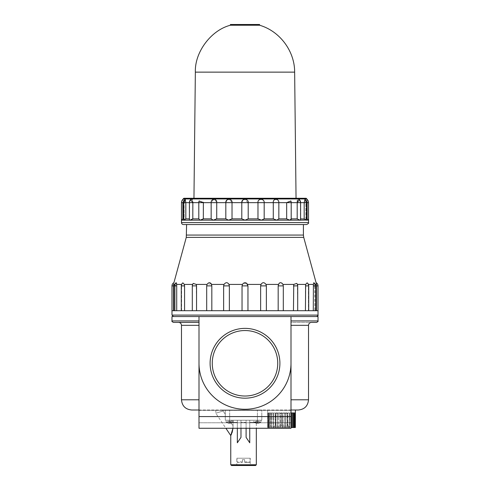 <?xml version="1.0" encoding="UTF-8"?>
<svg xmlns="http://www.w3.org/2000/svg" width="490" height="490" viewBox="0 0 490 490"><rect width="100%" height="100%" fill="white"/><g stroke="black" fill="none" stroke-linecap="round" stroke-linejoin="round"><path stroke-width="0.37" stroke-dasharray="2.45 1.84" d="M242.036 310.709L211.821 310.709L242.036 310.709L242.036 285.884L242.434 284.427L228.971 284.427C227.47 282.118 225.817 282.118 224.01 284.427L211.472 284.427L211.821 285.884L206.688 285.884L207.025 284.427L196.251 284.427L193.293 283.392L192.619 284.427L184.356 284.427L182.905 282.846L181.79 284.427L176.596 284.427L176.712 285.884L174.348 285.884L175.175 285.884L175.267 284.427L173.491 284.427C174.066 282.118 174.066 282.118 173.491 284.427L173.509 285.884L171.984 285.884M316.32 283.698L316.509 284.427L314.733 284.427L314.825 310.709L318.016 310.709L192.3 310.709L192.417 285.131M313.404 284.427L313.288 285.884L315.652 285.884L315.652 310.709L314.825 310.709L314.825 285.884L315.652 285.884A3.651 3.651 0 0 0 313.778 282.699L314.733 284.427L313.778 282.699L313.404 284.427L308.21 284.427L307.095 282.853L305.644 284.427L297.381 284.427L296.707 283.392L293.749 284.427L282.975 284.427L283.312 285.884L278.179 285.884L278.528 284.427L265.99 284.427C264.19 282.118 262.536 282.118 261.029 284.427L247.566 284.427L247.965 285.884L242.036 285.884M281.958 283.147L280.519 282.663M279.233 283.14L278.528 284.427M246.574 283.147L242.434 284.427M211.227 283.716L207.025 284.427M176.669 283.71L176.222 282.699L175.267 284.427L176.222 282.699A3.651 3.651 0 0 0 174.348 285.884L174.348 310.709L173.509 310.709L173.509 285.884M174.654 284.427L175.267 284.427L175.2 285.131M181.582 284.427L182.905 282.853A3.651 3.651 0 0 0 181.282 285.884L181.606 285.884L181.79 284.427L181.606 285.884L181.282 285.884L181.282 310.709L181.606 310.709L181.606 285.884L181.606 310.709L171.984 310.709M318.016 310.709L308.394 310.709L308.394 285.884L308.718 285.884A3.651 3.651 0 0 0 307.095 282.853L308.21 284.427L308.394 285.884L308.394 310.709L308.718 310.709L297.651 310.709L297.381 284.427L297.7 285.884A3.651 3.651 0 0 0 296.707 283.392L297.393 284.427M305.644 284.427L305.429 285.884L308.718 285.884L308.394 285.884L308.418 284.427M315.652 285.884L314.825 285.884L314.733 284.427L315.346 284.427M184.571 310.709L192.35 310.709L184.571 310.709L184.356 284.427M192.35 285.884L192.35 310.709L174.477 310.709L176.712 310.709L176.712 285.884M196.545 310.709L196.251 284.427M206.688 310.709L206.688 285.884M211.821 310.709L211.821 285.884M229.363 310.709L229.363 285.884L228.971 284.427M224.01 284.427L223.63 285.884L223.63 310.709M247.965 310.709L260.637 310.709L247.965 310.709L247.965 285.884M283.312 285.884L283.312 310.709L266.37 310.709L266.37 285.884L265.99 284.427M261.029 284.427L260.637 285.884L260.637 310.709L263.896 310.709L260.637 310.709M278.179 310.709L278.179 285.884M293.749 284.427L293.455 310.709L283.312 310.709M305.429 310.709L305.429 285.884M316.509 284.427L316.491 310.709M306.954 200.269L307.022 201.359M307.083 202.18L307.126 202.652L305.84 202.652L304.994 199.344L304.18 202.652L300.407 202.652L299.433 199.675L300.597 202.652L291.195 202.652L290.852 200.937L286.662 202.652L278.841 202.652C279.129 198.279 272.703 198.272 273.285 202.652L264.177 202.652C264.588 198.279 257.421 198.272 257.979 202.652L248.21 202.652L244.351 199.326M298.937 199.32L297.473 200.257M297.191 201.378L297.197 218.859L291.201 218.859M243.144 199.828L241.791 202.652L185.82 202.652L185.196 199.258M232.021 201.996L228.34 199.326M227.182 199.828L225.823 202.652L225.823 218.859L216.715 218.859L216.715 202.652M216.733 201.996L213.763 199.277L211.159 202.652L211.159 218.859L203.338 218.859L203.338 202.652M203.368 202.309L199.148 200.943A4.379 4.379 0 0 0 198.799 202.652L198.995 201.372M192.846 201.996L192.288 199.828M191.706 199.326L190.567 199.675A4.379 4.379 0 0 0 189.403 202.652L190.567 199.675M189.771 201.359L189.403 202.652L189.403 219.624L189.593 202.652L189.593 218.859L185.82 218.859L185.82 202.652L182.874 202.652C183.174 198.279 183.174 198.279 182.874 202.652L181.478 202.652M184.16 202.652L185.006 199.344A4.379 4.379 0 0 0 183.493 202.652L184.16 202.652L183.493 202.652L183.646 220.175L184.16 218.859L184.16 202.652L184.16 218.859L182.874 218.859L182.874 202.652M291.201 202.652L291.201 218.963L291.201 202.652A4.379 4.379 0 0 0 290.852 200.937M307.849 219.551L307.126 218.859L305.84 218.859L306.354 220.175L305.84 218.859L305.84 202.652L306.507 202.652A4.379 4.379 0 0 0 304.994 199.344L305.84 202.652L306.507 202.652L304.18 202.652L304.18 218.859L300.407 218.859L300.407 202.652L300.597 218.859M249.747 428.266L249.747 420.23L258.506 420.23L249.747 420.23L249.747 442.788L249.747 420.23L249.747 442.788L246.096 437.374L246.096 420.23L240.982 420.23L240.982 437.374L240.982 420.23L237.332 420.23L237.332 442.788L237.332 422.423L237.332 442.788L240.982 437.374L240.982 428.266M237.332 428.266L237.332 420.23L249.747 420.23L246.096 420.23L246.096 437.374L246.096 428.266M253.759 420.23L261.066 420.23L253.759 420.23L261.066 420.23L253.759 420.23L253.93 422.129L260.894 422.129L253.93 422.129L253.759 420.23M315.652 310.709L293.455 310.709M293.455 285.884L297.7 285.884L297.7 310.709L266.37 310.709M313.288 310.709L313.288 285.884M173.509 310.709L175.175 310.709L175.175 285.884L174.348 285.884M175.175 285.884L175.175 310.709L174.348 310.709M176.712 310.709L181.282 310.709M245 328.38A34.9 34.9 0 0 1 275.227 380.73A34.9 34.9 0 0 1 214.773 380.73A34.9 34.9 0 0 1 245 328.38M245 330.536A32.744 32.744 0 0 1 273.359 379.652A32.744 32.744 0 0 1 216.641 379.652A32.744 32.744 0 0 1 245 330.536A32.744 32.744 0 0 1 273.359 379.652A32.744 32.744 0 0 1 216.641 379.652A32.744 32.744 0 0 1 245 330.536M299.433 199.675A4.379 4.379 0 0 1 300.597 202.652L300.597 219.624L300.407 218.859L300.597 219.624L300.009 220.175L297.197 218.859M308.522 220.175L306.354 220.175L306.507 202.652L305.84 202.652L305.84 218.859L306.507 218.859M307.126 218.859L307.126 202.652L308.522 202.652M290.938 219.79L289.915 220.175L306.354 220.175L304.18 218.859M291.201 218.969L291.146 219.385M278.841 218.859L276.758 220.175L289.915 220.175L286.662 218.859L278.841 218.859L278.841 202.652L273.285 202.652L273.285 218.859L264.177 218.859L264.177 202.652L257.979 202.652L257.979 218.859L248.21 218.859L248.21 202.652L241.791 202.652L241.791 218.859L232.021 218.859L232.021 202.652M286.662 218.859L286.662 202.652L291.146 202.652M264.177 218.859L261.44 220.175L257.979 218.859M248.21 218.859L245 220.175L276.758 220.175L273.285 218.859M232.021 218.859L228.561 220.175L225.823 218.859M216.715 218.859L213.242 220.175L245 220.175L241.791 218.859M202.67 219.293L200.085 220.175L198.805 218.859L198.805 202.652M191.259 219.796L189.991 220.175L213.242 220.175L211.159 218.859M198.799 202.652L198.799 218.963L192.803 218.859L192.803 202.652M184.528 219.79L183.646 220.175L181.478 220.175L181.882 219.802M183.493 218.859L184.16 218.859L183.646 220.175L189.991 220.175L189.403 219.624L189.403 218.859M212.256 363.28A32.744 32.744 0 0 0 261.372 391.639A32.744 32.744 0 0 0 261.372 334.927A32.744 32.744 0 0 0 212.256 363.28M275.668 413.223L287.348 413.223L275.668 413.223L275.668 426.073L287.348 426.073L275.668 426.073L275.668 413.223M281.505 413.223L281.505 426.073L281.505 413.223M287.348 413.223L287.348 426.073L287.348 413.223M294.992 427.531L294.992 412.929L295.292 427.531L290.999 427.531M278.259 412.929L278.259 427.531L279.943 427.531L275.968 427.531L278.259 427.531L278.259 412.929L279.943 412.929L279.943 427.531L282.363 427.531L279.943 427.531L279.943 412.929L278.259 412.929M275.968 412.929L275.968 427.531L273.843 427.531L275.968 427.531L275.968 412.929L277.573 412.929L277.573 427.531L277.573 412.929L275.968 412.929M273.843 412.929L273.843 427.531L271.95 427.531L273.843 427.531L273.843 412.929L275.325 412.929L275.325 427.531L275.325 412.929L273.843 412.929M271.95 412.929L271.95 427.531L270.351 427.531L271.95 427.531L271.95 412.929L273.261 412.929L273.261 427.531L273.261 412.929L271.95 412.929L273.261 412.929L273.261 427.531L273.261 412.929L271.95 412.929M270.351 412.929L270.351 427.531L269.09 427.531L270.351 427.531L270.351 412.929L271.472 412.929L271.448 427.531L271.472 412.929L270.351 412.929L271.448 412.929L271.448 427.531L271.472 412.929L270.351 412.929M269.09 412.929L269.09 427.531L268.202 427.531L269.09 427.531L269.09 412.929L270.021 412.929L269.09 412.929L269.941 412.929L269.941 427.531L270.021 412.929L269.09 412.929M268.202 412.929L268.293 427.531L267.724 427.531L268.293 427.531L268.202 412.929L268.949 412.929L268.202 412.929L268.79 412.929L268.79 427.531L268.949 412.929L268.202 412.929M267.724 412.929L267.663 427.531L268.073 427.531L267.663 427.531L267.724 412.929L268.293 412.929L267.724 412.929L268.018 427.531L268.293 412.929L267.724 412.929M267.663 412.929L267.663 427.531L267.663 412.929L268.073 412.929L267.663 412.929M282.363 412.929L282.363 427.531L284.751 427.531L282.363 427.531L282.363 412.929L280.654 412.929L280.654 427.531L280.654 412.929L282.363 412.929M284.751 412.929L284.751 427.531L287.048 427.531L284.751 427.531L284.751 412.929L283.067 412.929L283.067 427.531L283.067 412.929L284.751 412.929M287.048 412.929L287.048 427.531L289.174 427.531L287.048 427.531L287.048 412.929L285.437 412.929L285.437 427.531L285.437 412.929L287.048 412.929M289.174 412.929L289.174 427.531L289.749 427.531L289.174 427.531L289.174 412.929L287.691 412.929L287.691 427.531L287.691 412.929L289.174 412.929M290.999 412.929L289.749 412.929L291.06 412.929L289.749 412.929L289.749 427.531L289.749 412.929L291.06 412.929L291.06 427.531M291.544 427.531L291.544 412.929L291.562 427.531L291.544 412.929L292.665 412.929L291.544 412.929L292.665 412.929L292.665 427.531M293.069 427.531L293.069 412.929L293.927 412.929L292.996 412.929L293.927 412.929L293.927 427.531M294.227 427.531L294.227 412.929L294.809 412.929L294.067 412.929L294.809 412.929L294.809 427.531M295.378 412.929L294.943 412.929L295.354 412.929L295.354 427.531L294.943 427.531L295.292 427.531M289.749 412.929L289.749 427.531L289.749 412.929M295.378 410.007L191.7 410.007M274.204 427.531L288.806 427.531L274.204 427.531L274.204 426.073L288.806 426.073L274.204 426.073M257.085 421.277L259.216 421.277L255.609 421.277L259.216 421.277L255.609 421.277L257.085 421.277L257.085 423.323A5.611 5.611 0 0 1 255.609 423.035L255.609 421.277L255.609 423.035A5.611 5.611 0 0 0 257.085 423.323L257.085 423.035A5.323 5.323 0 0 0 257.74 423.035L257.74 421.277L257.74 423.035A5.323 5.323 0 0 1 257.085 423.035L257.085 423.323A5.611 5.611 0 0 1 255.609 423.035L255.609 421.277L255.609 423.035A5.611 5.611 0 0 0 257.085 423.323L257.085 421.277M259.216 423.035L259.216 421.277L259.216 423.035A5.611 5.611 0 0 1 257.74 423.323L257.74 421.277L257.74 423.323A5.611 5.611 0 0 0 259.216 423.035L259.216 421.277L259.216 423.035A5.611 5.611 0 0 1 257.74 423.323L257.74 423.035A5.323 5.323 0 0 1 257.085 423.035A5.323 5.323 0 0 0 257.74 423.035L257.74 423.323A5.611 5.611 0 0 0 259.216 423.035L259.216 423.035M229.338 421.277L231.47 421.277L227.862 421.277L231.47 421.277L227.862 421.277L229.338 421.277L229.338 423.323A5.611 5.611 0 0 1 227.862 423.035L227.862 421.277L227.862 423.035A5.611 5.611 0 0 0 229.338 423.323L229.338 423.035A5.323 5.323 0 0 0 229.994 423.035L229.994 421.277L229.994 423.035A5.323 5.323 0 0 1 229.338 423.035L229.338 423.323A5.611 5.611 0 0 1 227.862 423.035L227.862 421.277L227.862 423.035A5.611 5.611 0 0 0 229.338 423.323L229.338 421.277M231.47 423.035L231.47 421.277L231.47 423.035A5.611 5.611 0 0 1 229.994 423.323L229.994 421.277L229.994 423.323A5.611 5.611 0 0 0 231.47 423.035L231.47 421.277L231.47 423.035A5.611 5.611 0 0 1 229.994 423.323L229.994 423.035A5.323 5.323 0 0 1 229.338 423.035A5.323 5.323 0 0 0 229.994 423.035L229.994 423.323A5.611 5.611 0 0 0 231.47 423.035L231.47 423.035M253.93 422.129L260.894 422.129L253.93 422.129A5.623 5.623 0 0 0 255.609 423.041A5.623 5.623 0 0 1 253.93 422.129M226.019 420.23L233.32 420.23L226.019 420.23L233.32 420.23L226.019 420.23L226.184 422.129L233.154 422.129L226.184 422.129L226.019 420.23M226.184 422.129L233.154 422.129L226.184 422.129A5.623 5.623 0 0 0 227.862 423.041A5.623 5.623 0 0 1 226.184 422.129M192.007 199.001L297.993 199.001L192.007 199.001L191.333 198.272L298.667 198.272L191.333 198.272M306.152 198.272L183.848 198.272M186.592 224.555L183.45 224.555M173.448 316.552L316.552 316.552L173.448 316.552M291.366 410.007L199.001 410.007M223.097 410.007L261.795 410.007L223.097 410.007L223.097 411.006L215.796 413.223L223.097 411.006L223.097 410.007M318.016 320.932L290.999 320.932L290.999 322.396L290.999 316.552L199.001 316.552L199.001 363.28A45.999 45.999 0 0 0 245 409.279A45.999 45.999 0 0 0 290.999 363.28L290.999 316.552L318.016 316.552M316.552 322.396L290.999 322.396L290.999 325.317L290.999 322.396L311.444 322.396M290.999 416.58L199.001 416.58L290.999 416.58L199.001 416.58L199.001 428.266L199.001 416.58L199.001 428.266L290.999 428.266L290.999 363.28A45.999 45.999 0 0 1 245 409.279A45.999 45.999 0 0 1 199.001 363.28L199.001 422.784L199.001 363.28A45.999 45.999 0 0 0 245 409.279A45.999 45.999 0 0 0 290.999 363.28A45.999 45.999 0 0 1 245 409.279A45.999 45.999 0 0 1 199.001 363.28A45.999 45.999 0 0 0 245 409.279A45.999 45.999 0 0 0 290.999 363.28C290.386 378.85 284.384 391.014 272.985 399.791C257.569 412.237 232.824 412.464 217.015 399.791C232.432 412.237 257.177 412.464 272.985 399.791C284.353 391.063 290.362 378.893 290.999 363.28L290.999 325.317L308.522 325.317M199.001 416.58L199.001 322.396L178.556 322.396L199.001 322.396L199.001 316.552L171.984 316.552M181.478 325.317L199.001 325.317L199.001 316.552M244.632 461.85L244.632 459.657L242.446 459.657L244.632 459.657L244.632 461.85L250.108 461.85L244.632 461.85M242.446 461.85L242.446 459.657L242.446 461.85L236.97 461.85L242.446 461.85M250.255 458.205L236.823 458.205L250.255 458.205L250.255 465.5L231.494 465.5M233.056 425.865L233.056 422.423C232.799 421.02 231.942 420.291 230.471 420.23C231.942 420.291 232.799 421.02 233.056 422.423L237.332 422.423L233.056 422.423L232.958 428.266L233.056 425.865L229.277 420.23L230.471 420.23L225.284 420.23L225.284 414.271L225.284 420.23L229.277 420.23L233.056 425.865M231.666 433.803L232.156 432.492M225.284 414.271L225.284 410.007L225.284 414.271L223.097 411.006L225.284 414.271M250.255 465.5L236.823 465.5L236.823 458.205M236.97 458.205L250.108 458.205L236.97 458.205L236.97 461.85L237.699 462.578L242.446 462.578L237.699 462.578M244.632 462.578L249.379 462.578L244.632 462.578M237.332 420.23L230.471 420.23L237.332 420.23M257.409 420.23L229.669 420.23L261.795 420.23L257.409 420.23L257.409 410.007L257.409 420.23M261.795 420.23L261.795 410.007L261.795 420.23M225.284 420.23L229.669 420.23L225.284 420.23L225.284 410.007L225.284 420.23M199.001 363.28C199.614 378.85 205.616 391.014 217.015 399.791C205.647 391.063 199.638 378.893 199.001 363.28M199.001 322.396L173.448 322.396M290.999 320.932L290.999 316.552M259.602 24.5L230.398 24.5M259.602 25.235L230.398 25.235M193.954 198.272L193.948 199.001L296.052 199.001L193.948 199.001M303.72 237.368L186.28 237.368M184.571 285.884L181.282 285.884M196.545 285.884L192.3 285.884L192.3 310.709M229.363 285.884L223.63 285.884M266.37 285.884L260.637 285.884M318.016 285.884L316.491 285.884M306.881 198.94L183.119 198.94M246.096 422.423L240.982 422.423L246.096 422.423M308.522 222.583L181.478 222.583M303.408 235.065L186.592 235.065M318.016 315.095L171.984 315.095M199.001 399.791L181.478 399.791M308.522 399.791L290.999 399.791M199.001 320.932L171.984 320.932M256.319 464.771L230.759 464.771M249.747 422.423L256.319 422.423L249.747 422.423M229.669 420.23L229.669 410.007L229.669 420.23M294.643 72.134L195.357 72.134M193.293 283.392A3.651 3.651 0 0 0 192.3 285.884M308.718 285.884L308.718 310.709M260.894 422.129L261.066 420.23L260.894 422.129A5.623 5.623 0 0 1 259.216 423.041A5.623 5.623 0 0 0 260.894 422.129M270.021 427.531L270.021 412.929L270.021 427.531M268.949 427.531L268.949 412.929L268.949 427.531M268.293 427.531L268.293 412.929L268.293 427.531M268.073 427.531L268.073 412.929M292.996 427.531L292.996 412.929L292.996 427.531M294.067 427.531L294.067 412.929L294.067 427.531M294.723 427.531L294.723 412.929L294.723 427.531M294.943 427.531L294.943 412.929M267.632 410.007L267.632 412.929M288.806 426.073L288.806 427.531M233.154 422.129L233.32 420.23L233.154 422.129A5.623 5.623 0 0 1 231.47 423.041A5.623 5.623 0 0 0 233.154 422.129M297.993 199.001L298.667 198.272M297.7 285.884L297.7 310.709M215.796 410.007L215.796 413.223L225.872 428.266M258.506 420.23C257.177 420.359 256.448 421.094 256.319 422.423L256.319 428.266M250.108 458.205L250.108 461.85L249.379 462.578M199.001 422.784L290.999 422.784L199.001 422.784M199.001 410.375L290.999 410.375L199.001 410.375M296.046 198.272L296.052 199.001"/><path stroke-width="0.73" d="M223.63 310.709L223.63 285.884L224.01 284.427C225.81 282.118 227.464 282.118 228.971 284.427L229.363 285.884L229.363 310.709M206.688 310.709L206.688 285.884L207.025 284.427C208.789 282.118 210.271 282.118 211.472 284.427L211.821 285.884L211.821 310.709M192.619 284.427L193.293 283.392L196.251 284.427L196.545 285.884L196.545 310.709M228.971 284.427L242.434 284.427C244.143 282.118 245.851 282.118 247.566 284.427L261.029 284.427C262.53 282.118 264.184 282.118 265.99 284.427L278.528 284.427C279.723 282.118 281.205 282.118 282.975 284.427L281.958 283.147M280.519 282.663L279.233 283.14M247.965 310.709L247.965 285.884L246.574 283.147M224.01 284.427L211.472 284.427L211.227 283.716M181.582 284.427L176.596 284.427L176.712 285.884L174.348 285.884A3.651 3.651 0 0 1 176.222 282.699L176.596 284.427L176.669 283.71M173.509 310.709L173.491 284.427C174.066 282.118 174.066 282.118 173.491 284.427L174.654 284.427M184.356 284.427L184.571 285.884L181.282 285.884A3.651 3.651 0 0 1 182.905 282.853L184.356 284.427L192.607 284.427M196.251 284.427L207.025 284.427M283.312 310.709L283.312 285.884L282.975 284.427L293.749 284.427L296.707 283.392A3.651 3.651 0 0 1 297.7 285.884L297.7 310.709M297.393 284.427L305.644 284.427L307.095 282.846A3.651 3.651 0 0 1 308.718 285.884L308.718 310.709M308.418 284.427L313.404 284.427L313.778 282.699A3.651 3.651 0 0 1 315.652 285.884L315.652 310.709M315.346 284.427L316.509 284.427C315.934 282.118 315.934 282.118 316.509 284.427L316.491 285.884L318.016 285.884A3.651 3.651 0 0 0 316.068 282.663L316.32 283.698M175.2 285.131L175.175 285.884M192.417 285.131L192.35 285.842M316.491 310.709L316.491 285.884M313.288 310.709L313.404 284.427M305.429 310.709L305.644 284.427M293.455 310.709L293.749 284.427M278.179 310.709L278.179 285.884L278.528 284.427M260.637 310.709L260.637 285.884L261.029 284.427M265.99 284.427L266.37 285.884L266.37 310.709M242.036 310.709L242.036 285.884L242.434 284.427M185.196 199.258L185.82 202.652L189.403 202.652A4.379 4.379 0 0 1 190.567 199.675L192.803 202.652L198.799 202.652L198.799 218.969L198.805 202.652L199.148 200.937L203.338 202.652L211.159 202.652C210.871 198.279 217.297 198.272 216.715 202.652L225.823 202.652C225.412 198.279 232.579 198.272 232.021 202.652L232.021 201.996M198.805 218.859L200.085 220.175L203.338 218.859L211.159 218.859L213.242 220.175L216.715 218.859L225.823 218.859L228.561 220.175L232.021 218.859L232.021 202.652L241.791 202.652C241.288 198.279 248.706 198.272 248.21 202.652L257.979 202.652C257.421 198.279 264.582 198.272 264.177 202.652L273.285 202.652C272.703 198.279 279.122 198.272 278.841 202.652L307.126 202.652C306.826 198.279 306.826 198.279 307.126 202.652L307.077 202.107M306.881 198.94L306.152 198.272L183.848 198.272L183.119 198.94L306.881 198.94L306.954 200.269M307.022 201.359L307.083 202.18M299.298 199.546L298.937 199.32M297.473 200.257L297.191 201.378M244.351 199.326L243.144 199.828M228.34 199.326L227.182 199.828M216.715 218.859L216.733 201.996M202.67 219.293L203.338 218.859L203.368 202.309M198.805 202.652L198.799 202.652A4.379 4.379 0 0 1 199.148 200.937L198.995 201.372M192.803 202.652L189.403 202.652L189.403 219.624L189.991 220.175L192.803 218.859L192.846 201.996M192.288 199.828L191.706 199.326M190.543 199.706L189.771 201.359M183.119 198.94L183.089 199.258A4.379 4.379 0 0 0 181.478 202.652L181.478 220.175L182.874 218.859L182.874 202.652C183.174 198.279 183.174 198.279 182.874 202.652L183.493 202.652A4.379 4.379 0 0 1 185.006 199.344L184.16 202.652M183.07 199.828L183.082 199.522M181.478 222.583L308.522 222.583C309.031 223.054 308.375 223.71 306.55 224.555L183.45 224.555C182.249 224.438 181.594 223.783 181.478 222.583L181.478 220.175L183.646 220.175L185.82 218.859L185.82 202.652L183.493 202.652L183.646 220.175L245 220.175L248.21 218.859L257.979 218.859L261.44 220.175L264.177 218.859L273.285 218.859L276.758 220.175L278.841 218.859L286.662 218.859L286.662 202.652L290.852 200.943L291.146 202.652M291.201 218.859L297.197 218.859L297.197 202.652L299.433 199.675A4.379 4.379 0 0 1 300.597 202.652L300.597 219.624L300.009 220.175L306.507 220.035L306.507 202.652A4.379 4.379 0 0 0 304.994 199.344L304.18 202.652L304.18 218.859L306.354 220.175L308.418 220.077M232.021 218.859L241.791 218.859L245 220.175L289.915 220.175L291.195 218.859L291.201 202.652A4.379 4.379 0 0 0 290.852 200.943M246.096 428.266L246.096 437.374L249.747 442.788L249.747 428.266M306.55 224.555L186.592 224.555L186.28 237.368L173.932 282.663A3.651 3.651 0 0 0 171.984 285.884L171.984 310.709L318.016 310.709L318.016 315.095C318.402 315.419 317.912 315.909 316.552 316.552M176.712 310.709L176.712 285.884M184.571 310.709L184.571 285.884M257.979 218.859L257.979 202.652L264.177 202.652L264.177 218.859M248.21 218.859L248.21 202.652L241.791 202.652L241.791 218.859M273.285 218.859L273.285 202.652L278.841 202.652L278.841 218.859M286.92 219.036L289.915 220.175L300.009 220.175L297.467 219.048M291.201 202.652L291.195 218.859M300.597 218.859L304.413 219.042M306.507 218.859L307.126 218.859L307.126 202.652L308.522 202.652A4.379 4.379 0 0 0 306.911 199.258M307.126 218.859L308.522 220.175L308.522 222.583M308.4 220.065L307.849 219.551M291.146 219.385L290.938 219.79M198.799 218.859L192.803 218.859L192.025 219.379M191.97 219.41L191.259 219.796M189.403 218.859L185.82 218.859L185.134 219.379M185.079 219.422L184.528 219.79M183.493 218.859L182.329 219.379M211.159 218.859L211.159 202.652L216.715 202.652M225.823 218.859L225.823 202.652L232.021 202.652M210.1 363.28A34.9 34.9 0 0 0 262.45 393.507A34.9 34.9 0 0 0 262.45 333.053A34.9 34.9 0 0 0 210.1 363.28M212.256 363.28A32.744 32.744 0 0 0 261.372 391.639A32.744 32.744 0 0 0 261.372 334.927A32.744 32.744 0 0 0 212.256 363.28M295.292 427.531L294.992 412.929L294.992 427.531L295.354 427.531L295.378 410.007L298.3 410.007L291.366 410.007M290.999 412.929L291.06 427.531L294.992 427.531M291.562 427.531L291.562 412.929L292.665 412.929L292.665 427.531M293.069 427.531L293.069 412.929L293.927 412.929L293.927 427.531M294.227 427.531L294.227 412.929L294.809 412.929L294.809 427.531M171.984 310.709L171.984 315.095L318.016 315.095M173.448 316.552L171.984 315.095M290.999 320.932L318.016 320.932C318.402 321.256 317.918 321.74 316.552 322.396L311.444 322.396C309.668 322.567 308.694 323.541 308.522 325.317L290.999 325.317L290.999 416.58L199.001 416.58L199.001 363.28A45.999 45.999 0 0 0 245 409.279A45.999 45.999 0 0 0 290.999 363.28L290.999 316.552L199.001 316.552L199.001 363.28L199.001 325.317L181.478 325.317L181.478 399.791C182.084 405.996 185.489 409.401 191.7 410.007L199.001 410.007M290.999 416.58L290.999 428.266L199.001 428.266L199.001 416.58M199.001 320.932L171.984 320.932L171.984 316.552L199.001 316.552M232.156 432.492L232.958 428.266L230.759 435.567L230.759 464.771L231.494 465.5L255.584 465.5L236.823 465.5M225.872 428.266L230.759 435.567L231.666 433.803M240.982 428.266L240.982 437.374L237.332 442.788L237.332 428.266M171.984 320.932C171.598 321.256 172.082 321.74 173.448 322.396L199.001 322.396M290.999 316.552L318.016 316.552L318.016 320.932M230.398 25.235L230.398 24.5L259.602 24.5L259.602 25.235L230.398 25.235C211.068 30.147 194.585 52.209 195.357 72.134L193.954 198.272M223.63 285.884L229.363 285.884M206.688 285.884L211.821 285.884M193.293 283.392A3.651 3.651 0 0 0 192.3 285.884L196.545 285.884M186.28 237.368L303.72 237.368L316.068 282.663M171.984 285.884L173.509 285.884M313.288 285.884L315.652 285.884M305.429 285.884L308.718 285.884M293.455 285.884L297.7 285.884M278.179 285.884L283.312 285.884M260.637 285.884L266.37 285.884M242.036 285.884L247.965 285.884M198.799 202.652L203.338 202.652M181.478 202.652L182.874 202.652M186.592 235.065L303.408 235.065L303.72 237.368M181.478 399.791L199.001 399.791M290.999 399.791L308.522 399.791C307.916 405.996 304.511 409.401 298.3 410.007M230.759 464.771L256.319 464.771L255.584 465.5M195.357 72.134L294.643 72.134C294.741 51.101 279.802 31.109 259.602 25.235M318.016 285.884L318.016 310.709M308.522 202.652L308.522 220.175M303.408 224.555L303.408 235.065M192.3 285.884L192.3 310.709M181.282 285.884L181.282 310.709M174.348 285.884L174.348 310.709M256.319 428.266L256.319 464.771M181.478 325.317C181.306 323.541 180.332 322.567 178.556 322.396M308.522 325.317L308.522 399.791M294.643 72.134L296.046 198.272"/></g></svg>
